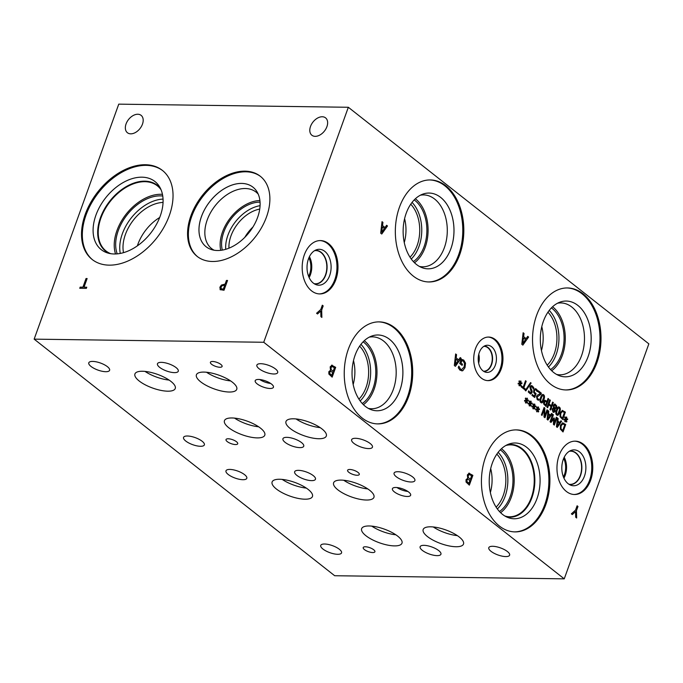 <?xml version="1.0" encoding="UTF-8"?>
<svg xmlns="http://www.w3.org/2000/svg" width="683" height="683" viewBox="0 0 683 683"><rect width="100%" height="100%" fill="white"/><g stroke="black" fill="none" stroke-linecap="round" stroke-linejoin="round"><path stroke-width="1.02" d="M455.356 364.585L458.02 360.769L455.954 359.181L455.305 364.585L456.005 359.181M461.119 358.268L455.39 366.327L454.323 365.482L455.638 353.956L456.56 354.682L456.167 357.883L458.66 359.847L460.24 357.576L461.119 358.268L455.356 366.301M460.222 357.602L461.068 358.268M458.66 359.847L456.167 357.883M456.56 354.682L456.116 357.883M455.638 353.99L456.509 354.682M461.213 359.224L463.689 360.086L465.482 363.143L464.961 367.633L462.767 370.673L460.077 370.246L458.242 367.719L458.805 366.148L460.538 369.196L461.614 369.605L464.099 366.959L464.568 363.518L463.364 361.239L461.904 360.496L460.999 363.032L462.511 364.227L462.101 365.362L459.727 363.501L461.264 359.224L463.74 360.086L465.533 363.143L465.012 367.633L462.818 370.673L461.802 370.92M462.511 364.227L462.058 365.337M460.999 363.032L462.459 364.218M461.904 360.496L460.948 363.032M458.882 366.208L460.59 369.196L461.614 369.605M564.243 578.851L648.85 343.856L348.33 107.274L263.732 342.268L34.15 339.144L334.67 575.726L564.243 578.851L263.732 342.268M386.612 225.279L387.492 225.971L381.763 234.03L380.696 233.185L382.019 221.659L382.932 222.376L382.54 225.586L385.033 227.55L386.612 225.279M331.648 365.192L335.686 367.352L332.16 377.144L328.856 374.028L328.83 371.689L330.521 370.271L330.171 366.865L332.169 365.123M525.526 380.73L526.183 381.251L523.827 387.816L525.492 389.122L525.176 390.002L521.18 386.86L521.496 385.98L523.161 387.295L525.526 380.73M530.887 385.647L532.424 385.989L533.841 387.85L533.397 389.097L532.159 386.885L530.606 387.252L532.168 391.222L532.006 392.819L530.563 394.04L528.266 391.991L528.693 390.813L529.837 392.742L531.28 392.384L529.863 386.868L531.391 385.554M532.159 386.885L531.357 386.544M529.786 392.742L530.512 393.032L528.744 390.847M537.982 391.641L538.289 390.778L541.354 393.186L540.97 394.245L537.188 396.977L537.598 398.881L539.049 399.196L538.674 400.255L537.239 399.709L536.496 396.499L537.29 395.209L540.415 393.562L537.982 391.641M540.97 394.245L537.137 396.968L537.547 398.881L539.015 399.171M540.842 402.535C539.766 401.689 539.698 399.982 540.646 397.412C541.585 394.774 542.575 393.895 543.625 394.783C544.71 395.611 544.778 397.318 543.822 399.905C542.891 402.552 541.892 403.422 540.842 402.535L541.628 402.85L543.77 399.905C544.727 397.318 544.658 395.611 543.574 394.783L542.823 394.458M542.848 394.458L543.574 394.783M544.718 400.392L547.04 401.228L548.039 398.454L548.705 398.974L546.024 406.419L543.642 403.952L543.694 401.706L545.299 400.272M553.315 405.267L554.844 403.943L556.696 405.881L556.56 407.802L555.014 409.083L555.142 411.294L553.811 412.438L552.94 412.08L552.129 409.015L553.529 407.819L553.315 405.267M555.066 409.057L555.091 411.294L553.785 412.438M556.671 414.991C555.595 414.154 555.527 412.447 556.474 409.868C557.413 407.239 558.404 406.359 559.454 407.239C560.538 408.075 560.606 409.783 559.65 412.361C558.72 415.008 557.721 415.887 556.671 414.991L557.456 415.315M558.677 406.923L559.403 407.239C560.487 408.075 560.555 409.783 559.599 412.361L557.43 415.315M562.28 410.432L565.396 412.122L562.715 419.558L560.017 416.681L560.145 412.754L562.544 410.415M565.473 419.191L564.67 417.236L565.08 416.861L565.78 418.799L566.412 416.963L566.83 417.287L566.156 419.097L567.633 418.858L567.658 419.575L566.105 419.686L566.916 421.65L566.497 422.026L565.797 420.079L565.165 421.915L564.747 421.59L565.43 419.789L563.945 420.011L563.927 419.294L565.473 419.191M547.032 407.213L549.704 399.768L550.37 400.289L549.055 403.926L551.343 405.728L552.649 402.091L553.315 402.603L550.635 410.048L549.977 409.527L551.027 406.607L548.739 404.814L547.689 407.725L547.032 407.213M534.849 388.806L536.326 389.037L537.478 390.48L537.094 391.538L536.01 389.891L535.13 389.78L534.439 390.787L534.337 392.085L536.07 393.664L534.687 397.497L531.963 395.355L532.279 394.475L534.362 396.114L535.079 394.134L533.628 392.452L533.764 390.249L535.412 388.67M536.01 389.891L535.079 389.78L534.388 390.787L534.285 392.085L536.018 393.656L534.644 397.463M525.808 390.932L525.236 390.48L530.554 382.617L531.118 383.061L525.808 390.932M519.712 383.163L518.909 381.208L519.319 380.832L520.019 382.77L520.651 380.935L521.069 381.259L520.395 383.069L521.872 382.83L521.889 383.556L520.344 383.658L521.146 385.622L520.728 385.997L520.036 384.051L519.404 385.886L518.986 385.562L519.669 383.761L518.184 383.983L518.166 383.265L519.712 383.163M527.72 336.369L528.599 337.06L522.871 345.12L521.803 344.275L523.127 332.749L524.04 333.466L523.648 336.676L526.141 338.64L527.72 336.369L528.548 337.06L522.845 345.086M468.837 473.191L472.875 475.351L469.349 485.143L466.045 482.036L466.019 479.697L467.71 478.271L467.36 474.873L469.358 473.131M475.47 348.714A21.788 14.625 -89.2 0 1 488.635 337.06A21.788 14.625 -89.2 0 1 501.211 368.974A21.788 14.625 -89.2 0 1 488.046 380.636A21.788 14.625 -89.2 0 1 475.47 348.714M304.328 254.844A26.68 17.903 -89.2 0 1 320.447 240.578A26.68 17.903 -89.2 0 1 335.84 279.654A26.68 17.903 -89.2 0 1 319.721 293.929A26.68 17.903 -89.2 0 1 304.328 254.844M559.112 455.424A26.68 17.903 -89.2 0 1 575.231 441.158A26.68 17.903 -89.2 0 1 590.624 480.234A26.68 17.903 -89.2 0 1 574.505 494.509A26.68 17.903 -89.2 0 1 559.112 455.424M348.347 349.167A51.012 34.235 -89.2 0 1 379.167 321.881A51.012 34.235 -89.2 0 1 408.605 396.61A51.012 34.235 -89.2 0 1 377.784 423.895A51.012 34.235 -89.2 0 1 348.347 349.167M536.642 315.239A51.012 34.235 -89.2 0 1 567.462 287.953A51.012 34.235 -89.2 0 1 596.899 362.673A51.012 34.235 -89.2 0 1 566.07 389.959A51.012 34.235 -89.2 0 1 536.642 315.239M399.444 207.231A51.012 34.235 -89.2 0 1 430.273 179.945A51.012 34.235 -89.2 0 1 459.71 254.674A51.012 34.235 -89.2 0 1 428.881 281.959A51.012 34.235 -89.2 0 1 399.444 207.231M485.536 457.175A51.012 34.235 -89.2 0 1 516.365 429.889A51.012 34.235 -89.2 0 1 545.802 504.609A51.012 34.235 -89.2 0 1 514.973 531.895A51.012 34.235 -89.2 0 1 485.536 457.175M572.294 514.564L571.372 513.838L575.547 510.116L577.109 505.787L577.972 506.47L576.461 510.662L576.657 517.996L575.692 517.236L575.564 511.61L572.294 514.564M526.115 400.358L525.304 398.394L525.722 398.018L526.422 399.965L527.054 398.121L527.472 398.454L526.798 400.255L528.266 400.016L528.292 400.742L526.738 400.853L527.549 402.808L527.131 403.183L526.439 401.237L525.808 403.081L525.389 402.748L526.072 400.947L524.587 401.177L524.57 400.451L526.115 400.358M533.568 406.223L532.757 404.268L533.175 403.884L533.875 405.83L534.507 403.986L534.926 404.319L534.243 406.129L535.72 405.881L535.745 406.607L534.191 406.718L535.002 408.673L534.584 409.049L533.884 407.102L533.261 408.946L532.842 408.613L533.525 406.82L532.04 407.042L532.014 406.317L533.568 406.223M541.397 414.923L544.078 407.486L544.812 408.067L544.701 416.212L547.015 409.8L547.629 410.278L544.949 417.723L544.01 416.989L544.129 409.518L542.012 415.409L541.397 414.923M551.591 413.403L552.257 413.924L547.903 420.054L547.092 419.413L548.099 410.654L548.79 411.2L548.492 413.633L550.387 415.127L551.591 413.403M562.596 422.837L565.712 424.519L563.031 431.963L560.333 429.078L560.461 425.15L562.86 422.82M560.948 420.771L561.614 421.291L557.26 427.421L556.449 426.781L557.456 418.022L558.156 418.568L557.857 421.001L559.753 422.495L560.948 420.771M550.046 421.735L552.726 414.299L553.392 414.82L551.079 421.232L553.947 417.885L554.058 423.571L556.372 417.168L556.986 417.646L554.306 425.091L553.409 424.382L553.657 419.26L550.968 422.461L550.046 421.735M537.29 409.16L536.479 407.196L536.898 406.82L537.598 408.767L538.23 406.923L538.648 407.256L537.973 409.057L539.45 408.818L539.468 409.544L537.922 409.655L538.725 411.61L538.306 411.986L537.615 410.039L536.983 411.875L536.565 411.55L537.248 409.749L535.762 409.971L535.745 409.254L537.29 409.16M529.837 403.294L529.035 401.331L529.445 400.955L530.145 402.893L530.776 401.058L531.195 401.391L530.52 403.192L531.997 402.953L532.023 403.679L530.469 403.781L531.272 405.745L530.853 406.12L530.162 404.174L529.53 406.009L529.112 405.685L529.795 403.884L528.309 404.105L528.292 403.388L529.837 403.294M317.51 313.984L316.588 313.258L320.762 309.536L322.325 305.207L323.187 305.89L321.676 310.091L321.872 317.416L320.908 316.664L320.779 311.03L317.51 313.984M320.779 311.03L317.484 313.967M321.676 310.091L321.821 317.382M323.187 305.89L321.625 310.091M322.308 305.241L323.136 305.89M381.729 232.288L384.392 228.472L382.326 226.884L381.677 232.288L382.378 226.884M386.595 225.305L387.44 225.971L381.729 233.996M385.033 227.55L382.54 225.586M382.932 222.376L382.489 225.586M382.01 221.693L382.881 222.376M329.769 373.507L331.69 375.351L329.718 373.507L329.804 372.218L329.718 373.507M331.69 375.351L332.723 372.483L330.623 371.245L329.804 372.218M330.794 371.236L329.752 372.218M331.076 369.469L333.116 371.398L331.024 369.469L331.093 367.522L331.024 369.469M333.116 371.398L334.414 367.778L332.083 366.472L331.042 367.522M332.254 366.455L331.093 367.522M335.686 367.352L332.117 377.11M331.596 365.192L335.635 367.352M221.096 288.704L223.332 289.105L224.733 285.204L222.035 285.759L221.044 287.202L221.232 288.832M221.138 288.738L223.367 289.14L224.733 285.204M220.259 289.805L219.935 287.261L221.437 285.093L225.177 284.128L226.491 280.474L227.524 280.491M220.242 289.788L219.892 287.227L221.394 285.067L225.134 284.094L226.449 280.44L227.541 280.457L224.015 290.249L220.071 289.618M348.33 107.274L118.757 104.149L34.15 339.144M145.359 164.731A56.715 37.403 128.2 0 1 162.366 170.374A56.715 37.403 128.2 0 1 163.997 227.123A56.715 37.403 128.2 0 1 109.203 265.149A56.715 37.403 128.2 0 1 92.196 259.506A56.715 37.403 128.2 0 1 90.566 202.749A56.715 37.403 128.2 0 1 145.359 164.731M190.907 215.802A51.012 33.638 128.2 0 1 260.274 176.24A51.012 33.638 128.2 0 1 266.541 216.835A51.012 33.638 128.2 0 1 197.165 256.398A51.012 33.638 128.2 0 1 190.907 215.802M126.065 123.93A11.065 7.291 128.2 0 1 141.108 115.35A11.065 7.291 128.2 0 1 142.465 124.152A11.065 7.291 128.2 0 1 127.422 132.733A11.065 7.291 128.2 0 1 126.065 123.93M310.517 126.44A11.065 7.291 128.2 0 1 325.56 117.86A11.065 7.291 128.2 0 1 326.918 126.662A11.065 7.291 128.2 0 1 311.875 135.243A11.065 7.291 128.2 0 1 310.517 126.44M86.032 278.527L87.125 278.544L84.018 287.176L86.767 287.219L86.348 288.371L79.757 288.286L80.176 287.125L82.925 287.159L86.032 278.527L87.108 278.579M82.925 287.159L86.075 278.562M80.176 287.125L82.967 287.193M79.809 288.286L80.218 287.159M84.018 287.176L86.758 287.244M525.517 380.764L526.132 381.251L523.776 387.807L525.44 389.122L525.133 389.976M523.161 387.295L521.488 386.015M530.828 385.647L532.373 385.989L533.79 387.85L533.355 389.062M532.168 391.222L531.955 392.819L530.537 394.04M531.587 389.925L532.117 391.222M532.108 386.885L530.554 387.252L531.536 389.916M539.049 399.196L538.622 400.255M541.354 393.186L540.919 394.245M538.281 390.813L541.303 393.186M541.32 397.941L540.688 400.358L541.132 401.706L542.157 401.502L543.788 396.994L543.335 395.611L542.319 395.816L541.32 397.941M543.335 395.611L542.268 395.816L543.275 395.611L542.268 395.816L541.269 397.941L540.637 400.358L541.081 401.706L542.106 401.502L541.081 401.706M541.132 401.706L542.157 401.502M545.674 405.045L546.741 402.074L545.068 401.331L544.394 402.219L544.342 403.627L545.623 405.045L544.291 403.627L545.017 401.331M548.705 398.974L545.982 406.385M548.031 398.488L548.654 398.974M547.04 401.228L544.667 400.392M553.153 411.345L553.7 411.55L552.735 409.51L553.759 408.408L552.786 409.51L553.204 411.345L554.434 410.884L553.819 408.408M554.152 407.452L554.716 408.485L554.033 405.711L554.101 407.452M554.716 408.485L555.86 407.341L555.467 405.036L554.886 404.823M555.467 405.036L554.033 405.711M555.416 405.036L553.981 405.711M554.818 403.943L556.645 405.873L556.508 407.802L555.023 409.057M557.149 410.406L556.517 412.822L556.961 414.163L557.985 413.966L559.616 409.459L559.164 408.067L558.148 408.272L557.149 410.406M559.164 408.067L558.096 408.272L559.104 408.067L558.096 408.272L557.097 410.406L556.466 412.822L556.91 414.163L557.934 413.966L556.91 414.163M556.961 414.163L557.985 413.966M558.651 406.923L559.403 407.239M560.709 416.306L562.365 418.184L560.658 416.306L560.777 413.3L560.658 416.306M562.365 418.184L564.431 412.455L562.322 411.473L560.777 413.3M562.322 411.473L560.828 413.309M565.396 412.122L562.672 419.524M562.229 410.432L565.345 412.122M565.43 419.789L563.945 420.002M565.797 420.079L565.131 421.881M566.916 421.65L566.48 421.983M566.105 419.686L566.864 421.65M567.658 419.575L566.053 419.686M567.582 418.867L567.607 419.575M566.156 419.097L566.83 417.287M565.78 418.799L565.046 416.895M548.739 404.814L547.646 407.7M553.315 402.603L550.592 410.013M552.641 402.116L553.264 402.603M551.343 405.728L549.055 403.926M550.37 400.289L549.004 403.926M549.695 399.803L550.319 400.289M534.362 396.114L532.27 394.509M535.959 389.891L535.079 389.78L535.959 389.891M537.478 390.48L537.06 391.504M534.798 388.806L536.275 389.037L537.427 390.48M531.118 383.061L525.773 390.898M530.537 382.642L531.067 383.061M519.669 383.761L518.184 383.974M520.036 384.051L519.362 385.852M521.146 385.622L520.719 385.963M520.344 383.658L521.095 385.622M521.889 383.556L520.292 383.658M521.821 382.839L521.838 383.547M520.395 383.069L521.069 381.259M520.019 382.77L519.285 380.866M529.795 403.884L528.309 404.097M530.162 404.174L529.487 405.984M531.272 405.745L530.845 406.086M530.469 403.781L531.22 405.745M532.023 403.679L530.418 403.781M531.946 402.961L531.972 403.679M530.52 403.192L531.195 401.391M530.145 402.893L529.41 400.989M537.248 409.749L535.762 409.962M537.615 410.039L536.94 411.849M538.725 411.61L538.298 411.951M537.922 409.655L538.674 411.61M539.468 409.544L537.871 409.646M539.399 408.827L539.416 409.544M537.973 409.057L538.648 407.256M537.598 408.767L536.864 406.855M553.657 419.26L550.933 422.435M556.986 417.646L554.263 425.057M556.355 417.193L556.935 417.646M554.058 423.571L554.348 418.201M551.079 421.232L553.392 414.82M552.718 414.333L553.341 414.82M557.243 426.098L559.266 423.195L557.678 421.992L557.183 426.098L557.729 421.992M560.931 420.796L561.563 421.291L557.234 427.396M559.753 422.495L557.857 421.001M558.156 418.568L557.806 421.001M557.456 418.056L558.105 418.568M561.025 428.711L562.681 430.589L560.974 428.711L561.144 425.705L560.974 428.711M562.681 430.589L564.747 424.86L562.638 423.878L561.093 425.705M562.937 423.853L561.144 425.705M565.712 424.519L562.997 431.929M562.544 422.828L565.661 424.519M547.877 418.73L549.909 415.827L548.321 414.624L547.826 418.73L548.372 414.624M551.574 413.428L552.205 413.924L547.868 420.028M550.387 415.127L548.492 413.633M548.79 411.2L548.44 413.633M548.09 410.688L548.739 411.2M544.129 409.518L541.969 415.375M547.629 410.278L544.906 417.689M546.998 409.826L547.578 410.278M544.701 416.212L544.812 408.067M544.061 407.512L544.761 408.067M533.525 406.82L532.04 407.034M533.884 407.102L533.218 408.912M535.002 408.673L534.567 409.015M534.191 406.718L534.951 408.673M535.745 406.607L534.14 406.718M535.668 405.89L535.694 406.607M534.243 406.129L534.926 404.319M533.875 405.83L533.133 403.918M526.072 400.947L524.587 401.169M526.439 401.237L525.765 403.047M527.549 402.808L527.114 403.149M526.738 400.853L527.498 402.808M528.292 400.742L526.687 400.853M528.215 400.025L528.241 400.742M526.798 400.255L527.472 398.454M526.422 399.965L525.679 398.052M575.564 511.61L572.269 514.538M576.461 510.662L576.606 517.953M577.972 506.47L576.409 510.662M577.092 505.813L577.92 506.47M522.845 343.378L525.509 339.562L523.434 337.974L522.785 343.378L523.485 337.974M526.141 338.64L523.648 336.676M524.04 333.466L523.596 336.676M523.127 332.783L523.989 333.466M466.959 481.506L468.888 483.351L466.907 481.506L466.993 480.226L466.907 481.506M468.888 483.351L469.913 480.49L467.812 479.253L466.993 480.226M467.761 479.253L466.941 480.226M468.273 477.468L470.305 479.398L468.222 477.468L468.29 475.53L468.222 477.468M470.305 479.398L471.611 475.778L469.272 474.472L468.239 475.53M469.452 474.463L468.29 475.53M472.875 475.351L469.315 485.118M468.786 473.191L472.824 475.351M478.655 363.168A12.431 8.341 90.8 0 0 478.774 354.264M478.296 360.855A11.235 7.539 90.8 0 0 478.356 356.56M483.812 346.358A12.431 8.341 -89.2 0 1 484.085 346.358A12.431 8.341 -89.2 0 1 491.256 364.568A12.431 8.341 -89.2 0 1 483.743 371.219A12.431 8.341 -89.2 0 1 483.47 371.202M488.132 337.06A21.788 14.625 -89.2 0 1 500.195 368.965A21.788 14.625 -89.2 0 1 487.534 380.61M479.304 352.513A13.583 9.118 -89.2 0 1 485.75 345.478A13.583 9.118 -89.2 0 1 494.714 350.763A13.583 9.118 -89.2 0 1 495.346 365.149A13.583 9.118 -89.2 0 1 485.391 372.133A13.583 9.118 -89.2 0 1 479.304 352.513M484.179 346.136A12.653 8.495 -89.2 0 1 484.256 346.136A12.653 8.495 -89.2 0 1 491.555 364.671A12.653 8.495 -89.2 0 1 483.914 371.441A12.653 8.495 -89.2 0 1 483.837 371.441M484.256 346.136A12.653 8.495 -89.2 0 1 491.547 364.671A12.653 8.495 -89.2 0 1 483.905 371.441M309.143 277.554A16.588 11.133 90.8 0 0 310.432 274.703A16.588 11.133 90.8 0 0 309.425 256.654M308.631 276.359A15.239 10.228 90.8 0 0 309.638 274.079A15.239 10.228 90.8 0 0 308.887 257.841M314.496 250.721A16.588 11.133 -89.2 0 1 315.913 250.601A16.588 11.133 -89.2 0 1 325.492 274.908A16.588 11.133 -89.2 0 1 315.461 283.786A16.588 11.133 -89.2 0 1 314.052 283.624M319.943 240.578A26.68 17.903 -89.2 0 1 334.824 279.646A26.68 17.903 -89.2 0 1 319.209 293.912M308.468 258.9A17.937 12.038 -89.2 0 1 316.374 249.799A17.937 12.038 -89.2 0 1 328.651 256.21A17.937 12.038 -89.2 0 1 329.667 275.582A17.937 12.038 -89.2 0 1 315.896 284.598A17.937 12.038 -89.2 0 1 308.468 258.9M314.846 250.507A16.768 11.252 -89.2 0 1 316.067 250.43A16.768 11.252 -89.2 0 1 325.74 274.993A16.768 11.252 -89.2 0 1 315.606 283.966A16.768 11.252 -89.2 0 1 314.393 283.846M316.058 250.43A16.768 11.252 -89.2 0 1 325.723 274.993A16.768 11.252 -89.2 0 1 315.597 283.957M252.932 227.029A31.102 20.507 -51.8 0 0 244.813 237.343M228.959 248.168A31.102 20.507 128.2 0 1 259.728 209.075M260.069 205.677A34.159 22.522 -51.8 0 0 227.9 235.259A34.159 22.522 -51.8 0 0 225.731 249.286M259.907 200.571A35.943 23.709 -51.8 0 0 222.487 232.024A35.943 23.709 -51.8 0 0 220.729 250.328M260.052 202.151A34.159 22.522 -51.8 0 0 231.435 218.458A34.159 22.522 -51.8 0 0 222.308 250.098M214.112 250.209A35.943 23.709 128.2 0 1 211.602 248.595A35.943 23.709 128.2 0 1 215.213 205.685A35.943 23.709 128.2 0 1 256.074 192.102A35.943 23.709 128.2 0 1 258.225 194.16M252.975 187.193A37.889 24.989 -51.8 0 0 201.459 216.588A37.889 24.989 -51.8 0 0 206.104 246.742A37.889 24.989 -51.8 0 0 257.628 217.339A37.889 24.989 -51.8 0 0 252.975 187.185A37.889 24.989 -51.8 0 0 209.894 201.502A37.889 24.989 -51.8 0 0 206.095 246.734M260.675 176.564A51.012 33.638 -51.8 0 0 191.718 216.443A51.012 33.638 -51.8 0 0 197.575 256.714M159.694 217.493A36.634 24.161 -51.8 0 0 137.898 244.301A36.634 24.161 -51.8 0 0 137.368 245.846M123.512 252.659A36.634 24.161 128.2 0 1 133.578 219.892A36.634 24.161 128.2 0 1 163.058 202.424M163.049 199.094A39.682 26.167 -51.8 0 0 122.342 233.808A39.682 26.167 -51.8 0 0 120.276 253.427M162.46 194.356A41.475 27.354 -51.8 0 0 116.947 230.589A41.475 27.354 -51.8 0 0 115.529 253.965M162.759 196.03A39.682 26.167 -51.8 0 0 127.123 214.821A39.682 26.167 -51.8 0 0 117.228 253.863M110.766 253.692A41.475 27.354 128.2 0 1 106.027 250.994A41.475 27.354 128.2 0 1 110.194 201.485A41.475 27.354 128.2 0 1 157.338 185.819A41.475 27.354 128.2 0 1 161.068 189.789M92.606 259.822A56.715 37.403 128.2 0 1 91.565 203.056A56.715 37.403 128.2 0 1 146.171 165.363A56.715 37.403 128.2 0 1 162.767 170.699M141.919 177.179A43.379 28.609 128.2 0 1 159.463 186.621A43.379 28.609 128.2 0 1 153.496 229.249A43.379 28.609 128.2 0 1 114.266 253.982A43.379 28.609 128.2 0 1 107.308 252.872A43.379 28.609 128.2 0 1 97.729 210.74A43.379 28.609 128.2 0 1 141.919 177.179M109.425 253.444A41.851 27.602 128.2 0 1 105.558 251.105A41.851 27.602 128.2 0 1 104.354 209.229A41.851 27.602 128.2 0 1 144.787 181.166A41.851 27.602 128.2 0 1 157.338 185.332A41.851 27.602 128.2 0 1 160.514 188.542M105.566 251.113A41.851 27.602 128.2 0 1 104.371 209.229A41.851 27.602 128.2 0 1 144.805 181.183A41.851 27.602 128.2 0 1 157.346 185.341M563.927 478.134A16.588 11.133 90.8 0 0 565.225 475.283A16.588 11.133 90.8 0 0 564.209 457.234M563.415 476.939A15.239 10.228 90.8 0 0 564.423 474.651A15.239 10.228 90.8 0 0 563.671 458.421M569.28 451.301A16.588 11.133 -89.2 0 1 570.698 451.181A16.588 11.133 -89.2 0 1 580.277 475.488A16.588 11.133 -89.2 0 1 570.254 484.358A16.588 11.133 -89.2 0 1 568.837 484.204M574.727 441.158A26.68 17.903 -89.2 0 1 589.608 480.226A26.68 17.903 -89.2 0 1 574.002 494.492M563.253 459.48A17.937 12.038 -89.2 0 1 571.167 450.379A17.937 12.038 -89.2 0 1 583.436 456.799A17.937 12.038 -89.2 0 1 584.452 476.162A17.937 12.038 -89.2 0 1 570.698 485.178A17.937 12.038 -89.2 0 1 563.253 459.48M569.631 451.087A16.768 11.252 -89.2 0 1 570.834 451.011A16.768 11.252 -89.2 0 1 580.516 475.573A16.768 11.252 -89.2 0 1 570.382 484.537A16.768 11.252 -89.2 0 1 569.178 484.426M570.834 451.011A16.768 11.252 -89.2 0 1 580.507 475.573A16.768 11.252 -89.2 0 1 570.382 484.537M353.171 384.512A32.144 21.566 90.8 0 0 353.495 360.581M359.642 346.136A32.144 21.566 -89.2 0 1 366.054 387.406A32.144 21.566 -89.2 0 1 358.916 399.12M541.465 350.575A32.144 21.566 90.8 0 0 541.79 326.653M547.937 312.199A32.144 21.566 -89.2 0 1 554.348 353.478A32.144 21.566 -89.2 0 1 547.211 365.192M404.268 242.576A32.144 21.566 90.8 0 0 404.592 218.645M410.739 204.2A32.144 21.566 -89.2 0 1 417.159 245.47A32.144 21.566 -89.2 0 1 410.022 257.184M360.172 400.955A34.159 22.923 90.8 0 0 367.906 388.354A34.159 22.923 90.8 0 0 360.94 344.334M363.407 404.686A35.943 24.127 90.8 0 0 374.096 389.25A35.943 24.127 90.8 0 0 364.278 340.689M362.272 403.525A34.159 22.923 90.8 0 0 373.038 388.422A34.159 22.923 90.8 0 0 363.117 341.824M369.255 337.146A35.943 24.127 -89.2 0 1 372.551 336.856A35.943 24.127 -89.2 0 1 393.288 389.515A35.943 24.127 -89.2 0 1 371.569 408.741A35.943 24.127 -89.2 0 1 368.282 408.366M548.466 367.019A34.159 22.923 90.8 0 0 556.201 354.417A34.159 22.923 90.8 0 0 549.234 310.406M551.702 370.758A35.943 24.127 90.8 0 0 562.382 355.322A35.943 24.127 90.8 0 0 552.573 306.752M550.566 369.588A34.159 22.923 90.8 0 0 561.332 354.486A34.159 22.923 90.8 0 0 551.412 307.896M557.55 303.218A35.943 24.127 -89.2 0 1 560.837 302.928A35.943 24.127 -89.2 0 1 581.583 355.587A35.943 24.127 -89.2 0 1 559.864 374.813A35.943 24.127 -89.2 0 1 556.577 374.429M411.268 259.019A34.159 22.923 90.8 0 0 419.012 246.418A34.159 22.923 90.8 0 0 412.045 202.399M414.513 262.75A35.943 24.127 90.8 0 0 425.193 247.314A35.943 24.127 90.8 0 0 415.384 198.753M413.377 261.589A34.159 22.923 90.8 0 0 424.134 246.486A34.159 22.923 90.8 0 0 414.214 199.888M420.352 195.21A35.943 24.127 -89.2 0 1 423.648 194.92A35.943 24.127 -89.2 0 1 444.394 247.579A35.943 24.127 -89.2 0 1 422.666 266.805A35.943 24.127 -89.2 0 1 419.379 266.43M399.828 390.497A37.889 25.433 90.8 0 0 377.964 334.986A37.889 25.433 90.8 0 0 352.035 372.525A37.889 25.433 90.8 0 0 376.939 410.765A37.889 25.433 90.8 0 0 399.828 390.497M588.114 356.56A37.889 25.433 90.8 0 0 566.258 301.049A37.889 25.433 90.8 0 0 540.321 338.597A37.889 25.433 90.8 0 0 565.234 376.828A37.889 25.433 90.8 0 0 588.114 356.56M428.045 268.829A37.889 25.433 90.8 0 0 450.942 248.561A37.889 25.433 90.8 0 0 429.078 193.05A37.889 25.433 90.8 0 0 403.132 230.589A37.889 25.433 90.8 0 0 428.045 268.829A37.889 25.433 90.8 0 0 450.925 248.561A37.889 25.433 90.8 0 0 429.069 193.05M377.272 423.878A51.012 34.235 90.8 0 0 407.589 396.592A51.012 34.235 90.8 0 0 378.664 321.881M376.939 410.765A37.889 25.433 90.8 0 0 399.845 390.497A37.889 25.433 90.8 0 0 377.972 334.986M565.567 389.95A51.012 34.235 90.8 0 0 595.883 362.664A51.012 34.235 90.8 0 0 566.958 287.953M565.234 376.828A37.889 25.433 90.8 0 0 588.131 356.56A37.889 25.433 90.8 0 0 566.267 301.049M428.369 281.942A51.012 34.235 90.8 0 0 458.686 254.657A51.012 34.235 90.8 0 0 429.761 179.945M490.368 492.528A32.144 21.566 90.8 0 0 490.693 468.564M496.84 454.135A32.144 21.566 -89.2 0 1 503.26 495.414A32.144 21.566 -89.2 0 1 496.114 507.127M497.369 508.963A34.159 22.923 90.8 0 0 505.113 496.353A34.159 22.923 90.8 0 0 498.138 452.334M500.605 512.694A35.951 24.127 90.8 0 0 511.285 497.258A35.951 24.127 90.8 0 0 501.476 448.688M499.469 511.524A34.159 22.923 90.8 0 0 510.227 496.421A34.159 22.923 90.8 0 0 500.306 449.832M505.753 445.538A35.951 24.127 -89.2 0 1 510.602 444.872A35.951 24.127 -89.2 0 1 531.348 497.531A35.951 24.127 -89.2 0 1 509.62 516.766A35.951 24.127 -89.2 0 1 504.788 515.964M515.853 429.889A51.012 34.235 -89.2 0 1 544.786 504.6A51.012 34.235 -89.2 0 1 514.461 531.886M492.272 463.262A37.889 25.433 -89.2 0 1 508.989 444.035A37.889 25.433 -89.2 0 1 534.891 457.601A37.889 25.433 -89.2 0 1 537.034 498.496A37.889 25.433 -89.2 0 1 507.981 517.552A37.889 25.433 -89.2 0 1 492.272 463.262M506.991 444.881A36.37 24.409 -89.2 0 1 510.927 444.454A36.37 24.409 -89.2 0 1 531.912 497.728A36.37 24.409 -89.2 0 1 509.936 517.185A36.37 24.409 -89.2 0 1 506.009 516.655M510.918 444.454A36.37 24.409 -89.2 0 1 531.903 497.728A36.37 24.409 -89.2 0 1 509.928 517.185M396.977 487.542A9.69 3.278 -160.2 0 0 407.871 491.461M407.256 496.481A9.69 3.278 19.8 0 1 397.054 493.596A9.69 3.278 19.8 0 1 392.418 488.695A9.69 3.278 19.8 0 1 395.807 487.474A9.69 3.278 19.8 0 1 406.009 490.36A9.69 3.278 19.8 0 1 410.645 495.26A9.69 3.278 19.8 0 1 407.256 496.481M259.762 379.526A9.69 3.278 -160.2 0 0 270.656 383.453M270.041 388.473A9.69 3.278 19.8 0 1 259.839 385.579A9.69 3.278 19.8 0 1 255.203 380.679A9.69 3.278 19.8 0 1 258.592 379.458A9.69 3.278 19.8 0 1 268.803 382.352A9.69 3.278 19.8 0 1 273.439 387.244A9.69 3.278 19.8 0 1 270.041 388.473M234.542 418.116A21.438 7.257 -160.2 0 0 258.644 426.79M257.278 437.897A21.438 7.257 19.8 0 1 234.704 431.502A21.438 7.257 19.8 0 1 224.451 420.668A21.438 7.257 19.8 0 1 231.955 417.962A21.438 7.257 19.8 0 1 254.528 424.356A21.438 7.257 19.8 0 1 264.791 435.191A21.438 7.257 19.8 0 1 257.278 437.897M206.505 372.244A21.438 7.257 -160.2 0 0 230.606 380.918M229.249 392.025A21.438 7.257 19.8 0 1 206.676 385.63A21.438 7.257 19.8 0 1 196.414 374.796A21.438 7.257 19.8 0 1 203.927 372.09A21.438 7.257 19.8 0 1 226.5 378.484A21.438 7.257 19.8 0 1 236.753 389.319A21.438 7.257 19.8 0 1 229.249 392.025M371.731 526.115A21.438 7.257 -160.2 0 0 395.833 534.798M394.475 545.896A21.438 7.257 19.8 0 1 371.902 539.51A21.438 7.257 19.8 0 1 361.64 528.668A21.438 7.257 19.8 0 1 369.153 525.97A21.438 7.257 19.8 0 1 391.726 532.356A21.438 7.257 19.8 0 1 401.98 543.19A21.438 7.257 19.8 0 1 394.475 545.896M343.703 480.251A21.438 7.257 -160.2 0 0 367.804 488.926M366.438 500.033A21.438 7.257 19.8 0 1 343.865 493.638A21.438 7.257 19.8 0 1 333.611 482.804A21.438 7.257 19.8 0 1 341.116 480.098A21.438 7.257 19.8 0 1 363.689 486.492A21.438 7.257 19.8 0 1 373.942 497.326A21.438 7.257 19.8 0 1 366.438 500.033M282.207 479.406A21.438 7.257 -160.2 0 0 306.308 488.089M304.942 499.196A21.438 7.257 19.8 0 1 282.369 492.802A21.438 7.257 19.8 0 1 272.116 481.967A21.438 7.257 19.8 0 1 279.62 479.261A21.438 7.257 19.8 0 1 302.193 485.656A21.438 7.257 19.8 0 1 312.455 496.49A21.438 7.257 19.8 0 1 304.942 499.196M433.261 526.952A21.438 7.257 -160.2 0 0 457.362 535.634M455.996 546.741A21.438 7.257 19.8 0 1 433.423 540.347A21.438 7.257 19.8 0 1 423.17 529.513A21.438 7.257 19.8 0 1 430.674 526.806A21.438 7.257 19.8 0 1 453.256 533.201A21.438 7.257 19.8 0 1 463.509 544.035A21.438 7.257 19.8 0 1 455.996 546.741M145.009 371.407A21.438 7.257 -160.2 0 0 169.111 380.081M167.753 391.188A21.438 7.257 19.8 0 1 145.18 384.794A21.438 7.257 19.8 0 1 134.927 373.96A21.438 7.257 19.8 0 1 142.431 371.253A21.438 7.257 19.8 0 1 165.004 377.648A21.438 7.257 19.8 0 1 175.258 388.482A21.438 7.257 19.8 0 1 167.753 391.188M296.063 418.952A21.438 7.257 -160.2 0 0 320.173 427.626M318.807 438.734A21.438 7.257 19.8 0 1 296.234 432.339A21.438 7.257 19.8 0 1 285.981 421.505A21.438 7.257 19.8 0 1 293.485 418.799A21.438 7.257 19.8 0 1 316.058 425.193A21.438 7.257 19.8 0 1 326.312 436.027A21.438 7.257 19.8 0 1 318.807 438.734M235.541 444.556A6.215 2.109 19.8 0 1 228.993 442.704A6.215 2.109 19.8 0 1 226.022 439.562A6.215 2.109 19.8 0 1 228.199 438.776A6.215 2.109 19.8 0 1 234.739 440.629A6.215 2.109 19.8 0 1 237.718 443.771A6.215 2.109 19.8 0 1 235.541 444.556M372.73 552.556A6.215 2.109 19.8 0 1 366.182 550.703A6.215 2.109 19.8 0 1 363.211 547.561A6.215 2.109 19.8 0 1 365.388 546.776A6.215 2.109 19.8 0 1 371.936 548.628A6.215 2.109 19.8 0 1 374.907 551.77A6.215 2.109 19.8 0 1 372.73 552.556M357.115 475.266A6.215 2.109 19.8 0 1 350.567 473.404A6.215 2.109 19.8 0 1 347.596 470.263A6.215 2.109 19.8 0 1 349.773 469.477A6.215 2.109 19.8 0 1 356.321 471.338A6.215 2.109 19.8 0 1 359.292 474.48A6.215 2.109 19.8 0 1 357.115 475.266M219.926 367.258A6.215 2.109 19.8 0 1 213.378 365.405A6.215 2.109 19.8 0 1 210.407 362.263A6.215 2.109 19.8 0 1 212.584 361.478A6.215 2.109 19.8 0 1 219.123 363.33A6.215 2.109 19.8 0 1 222.103 366.472A6.215 2.109 19.8 0 1 219.926 367.258M368.572 448.577A11.065 3.748 19.8 0 1 356.927 445.282A11.065 3.748 19.8 0 1 351.634 439.69A11.065 3.748 19.8 0 1 355.501 438.298A11.065 3.748 19.8 0 1 367.155 441.594A11.065 3.748 19.8 0 1 372.448 447.186A11.065 3.748 19.8 0 1 368.572 448.577M174.413 372.628A11.065 3.748 19.8 0 1 162.759 369.332A11.065 3.748 19.8 0 1 157.466 363.74A11.065 3.748 19.8 0 1 161.342 362.349A11.065 3.748 19.8 0 1 172.995 365.644A11.065 3.748 19.8 0 1 178.28 371.236A11.065 3.748 19.8 0 1 174.413 372.628M200.486 446.289A11.065 3.748 19.8 0 1 188.841 442.994A11.065 3.748 19.8 0 1 183.548 437.402A11.065 3.748 19.8 0 1 187.424 436.002A11.065 3.748 19.8 0 1 199.069 439.306A11.065 3.748 19.8 0 1 204.362 444.889A11.065 3.748 19.8 0 1 200.486 446.289M505.744 556.577A11.065 3.748 19.8 0 1 494.091 553.273A11.065 3.748 19.8 0 1 488.797 547.681A11.065 3.748 19.8 0 1 492.674 546.289A11.065 3.748 19.8 0 1 504.327 549.584A11.065 3.748 19.8 0 1 509.612 555.177A11.065 3.748 19.8 0 1 505.744 556.577M311.585 480.636A11.065 3.748 19.8 0 1 299.939 477.332A11.065 3.748 19.8 0 1 294.646 471.748A11.065 3.748 19.8 0 1 298.522 470.348A11.065 3.748 19.8 0 1 310.167 473.652A11.065 3.748 19.8 0 1 315.461 479.235A11.065 3.748 19.8 0 1 311.585 480.636M337.675 554.297A11.065 3.748 19.8 0 1 326.03 550.993A11.065 3.748 19.8 0 1 320.737 545.401A11.065 3.748 19.8 0 1 324.613 544.01A11.065 3.748 19.8 0 1 336.258 547.305A11.065 3.748 19.8 0 1 341.551 552.897A11.065 3.748 19.8 0 1 337.675 554.297M242.935 479.705A11.065 3.748 19.8 0 1 231.281 476.41A11.065 3.748 19.8 0 1 225.988 470.818A11.065 3.748 19.8 0 1 229.864 469.426A11.065 3.748 19.8 0 1 241.509 472.721A11.065 3.748 19.8 0 1 246.802 478.313A11.065 3.748 19.8 0 1 242.935 479.705M411.012 482.002A11.065 3.748 19.8 0 1 399.367 478.698A11.065 3.748 19.8 0 1 394.074 473.114A11.065 3.748 19.8 0 1 397.95 471.714A11.065 3.748 19.8 0 1 409.595 475.009A11.065 3.748 19.8 0 1 414.888 480.601A11.065 3.748 19.8 0 1 411.012 482.002M437.06 555.629A11.065 3.748 19.8 0 1 425.415 552.325A11.065 3.748 19.8 0 1 420.122 546.741A11.065 3.748 19.8 0 1 423.998 545.341A11.065 3.748 19.8 0 1 435.643 548.645A11.065 3.748 19.8 0 1 440.936 554.229A11.065 3.748 19.8 0 1 437.06 555.629M105.728 371.697A11.065 3.748 19.8 0 1 94.083 368.393A11.065 3.748 19.8 0 1 88.79 362.801A11.065 3.748 19.8 0 1 92.666 361.409A11.065 3.748 19.8 0 1 104.311 364.705A11.065 3.748 19.8 0 1 109.604 370.297A11.065 3.748 19.8 0 1 105.728 371.697M273.815 373.985A11.065 3.748 19.8 0 1 262.17 370.69A11.065 3.748 19.8 0 1 256.876 365.098A11.065 3.748 19.8 0 1 260.752 363.697A11.065 3.748 19.8 0 1 272.397 367.002A11.065 3.748 19.8 0 1 277.691 372.585A11.065 3.748 19.8 0 1 273.815 373.985M299.871 447.621A11.065 3.748 19.8 0 1 288.217 444.326A11.065 3.748 19.8 0 1 282.933 438.734A11.065 3.748 19.8 0 1 286.8 437.342A11.065 3.748 19.8 0 1 298.454 440.637A11.065 3.748 19.8 0 1 303.739 446.23A11.065 3.748 19.8 0 1 299.871 447.621"/></g></svg>

